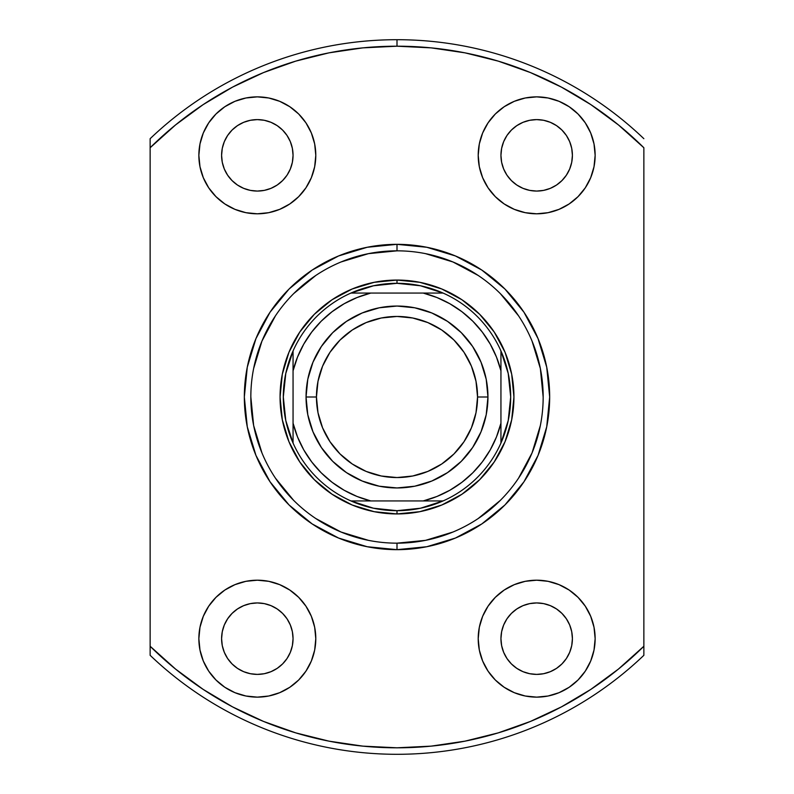 <?xml version="1.0" encoding="UTF-8"?>
<svg xmlns="http://www.w3.org/2000/svg" width="794" height="794" viewBox="0 0 794 794"><rect width="100%" height="100%" fill="white"/><g stroke="black" fill="none" stroke-linecap="round" stroke-linejoin="round"><path stroke-width="1.19" d="M500.945 350.948A113.691 113.691 0 0 1 397 510.691L397 513.936A116.936 116.936 0 0 0 513.936 397A116.936 116.936 0 0 0 397 280.064L397 283.309A113.691 113.691 0 0 1 500.945 350.948A113.691 113.691 0 0 0 443.052 293.055L423.192 293.055L436.908 297.512L449.9 303.774L461.929 311.714L472.797 321.203L482.286 332.071L490.226 344.1L496.488 357.092L500.945 370.808L500.945 423.192L496.488 436.908L490.226 449.9L482.286 461.929L472.797 472.797L461.929 482.286L449.9 490.226L436.908 496.488L423.192 500.945L370.808 500.945L357.092 496.488L344.1 490.226L332.071 482.286L321.203 472.797L311.714 461.929L303.774 449.9L297.512 436.908L293.055 423.192L293.055 370.808L297.512 357.092L303.774 344.1L311.714 332.071L321.203 321.203L332.071 311.714L344.1 303.774L357.092 297.512L370.808 293.055L423.192 293.055L350.948 293.055A113.691 113.691 0 0 1 397 283.309L397 280.064A116.936 116.936 0 0 1 513.936 397A116.936 116.936 0 0 1 397 513.936A116.936 116.936 0 0 1 280.064 397A116.936 116.936 0 0 1 397 280.064A116.936 116.936 0 0 0 280.064 397A116.936 116.936 0 0 0 397 513.936L397 510.691A113.691 113.691 0 0 1 350.948 293.055A113.691 113.691 0 0 0 293.055 350.948L293.055 443.052A113.691 113.691 0 0 0 350.948 500.945L443.052 500.945A113.691 113.691 0 0 0 500.945 443.052L500.945 350.948L508.22 373.468L510.691 397L508.22 420.532L500.945 443.052L500.945 423.192A107.19 107.19 0 0 1 423.192 500.945L443.052 500.945L420.532 508.22L397 510.691L373.468 508.22L350.948 500.945L370.808 500.945A107.19 107.19 0 0 1 293.055 423.192L293.055 443.052L285.78 420.532L283.309 397L285.78 373.468L293.055 350.948L293.055 370.808A107.19 107.19 0 0 1 370.808 293.055L350.948 293.055L373.468 285.78L397 283.309L420.532 285.78L443.052 293.055L423.192 293.055A107.19 107.19 0 0 1 500.945 370.808L500.945 350.948M397.05 250.835L397 250.835A146.165 146.165 0 0 0 250.835 397A146.165 146.165 0 0 0 397 543.165L397 549.666A152.666 152.666 0 0 1 244.334 397A152.666 152.666 0 0 1 397 244.334L397 250.835A146.165 146.165 0 0 1 543.165 397A146.165 146.165 0 0 1 397 543.165A146.165 146.165 0 0 1 250.835 397A146.165 146.165 0 0 1 397 250.835L368.485 253.643L341.063 261.96M257.325 674.394A35.73 35.73 0 0 1 221.595 638.664A35.73 35.73 0 0 1 257.325 602.934L264.303 603.619L271.002 605.653L277.175 608.958L282.595 613.405L287.041 618.814L290.336 624.987L292.371 631.696L293.055 638.664L292.371 645.631L290.336 652.34L287.041 658.514L282.595 663.933L277.175 668.369L271.002 671.674L264.303 673.709L257.325 674.394L250.358 673.709L243.659 671.674L237.475 668.369L232.066 663.933L227.62 658.514L224.315 652.34L222.28 645.631L221.595 638.664L222.28 631.696L224.315 624.987L227.62 618.814L232.066 613.405L237.475 608.958L243.659 605.653L250.358 603.619L257.325 602.934A35.73 35.73 0 0 1 293.055 638.664A35.73 35.73 0 0 1 257.325 674.394M257.325 191.066A35.73 35.73 0 0 1 221.595 155.336A35.73 35.73 0 0 1 257.325 119.606L264.303 120.291L271.002 122.326L277.175 125.631L282.595 130.067L287.041 135.486L290.336 141.66L292.371 148.369L293.055 155.336L292.371 162.304L290.336 169.013L287.041 175.186L282.595 180.595L277.175 185.042L271.002 188.347L264.303 190.381L257.325 191.066L250.358 190.381L243.659 188.347L237.475 185.042L232.066 180.595L227.62 175.186L224.315 169.013L222.28 162.304L221.595 155.336L222.28 148.369L224.315 141.66L227.62 135.486L232.066 130.067L237.475 125.631L243.659 122.326L250.358 120.291L257.325 119.606A35.73 35.73 0 0 1 293.055 155.336A35.73 35.73 0 0 1 257.325 191.066M536.675 191.066A35.73 35.73 0 0 1 500.945 155.336A35.73 35.73 0 0 1 536.675 119.606L543.642 120.291L550.341 122.326L556.525 125.631L561.934 130.067L566.38 135.486L569.685 141.66L571.72 148.369L572.405 155.336L571.72 162.304L569.685 169.013L566.38 175.186L561.934 180.595L556.525 185.042L550.341 188.347L543.642 190.381L536.675 191.066L529.697 190.381L522.998 188.347L516.825 185.042L511.405 180.595L506.959 175.186L503.664 169.013L501.629 162.304L500.945 155.336L501.629 148.369L503.664 141.66L506.959 135.486L511.405 130.067L516.825 125.631L522.998 122.326L529.697 120.291L536.675 119.606A35.73 35.73 0 0 1 572.405 155.336A35.73 35.73 0 0 1 536.675 191.066M536.675 674.394A35.73 35.73 0 0 1 500.945 638.664A35.73 35.73 0 0 1 536.675 602.934L543.642 603.619L550.341 605.653L556.525 608.958L561.934 613.405L566.38 618.814L569.685 624.987L571.72 631.696L572.405 638.664L571.72 645.631L569.685 652.34L566.38 658.514L561.934 663.933L556.525 668.369L550.341 671.674L543.642 673.709L536.675 674.394L529.697 673.709L522.998 671.674L516.825 668.369L511.405 663.933L506.959 658.514L503.664 652.34L501.629 645.631L500.945 638.664L501.629 631.696L503.664 624.987L506.959 618.814L511.405 613.405L516.825 608.958L522.998 605.653L529.697 603.619L536.675 602.934A35.73 35.73 0 0 1 572.405 638.664A35.73 35.73 0 0 1 536.675 674.394M536.675 697.132A58.468 58.468 0 0 1 478.206 638.664A58.468 58.468 0 0 1 536.675 580.196L525.261 581.317L514.294 584.652L504.19 590.051L495.327 597.326L488.062 606.179L482.653 616.293L479.328 627.26L478.206 638.664L479.328 650.068L482.653 661.035L488.062 671.148L495.327 680.011L504.19 687.276L514.294 692.686L525.261 696.01L536.675 697.132L548.078 696.01L559.045 692.686L569.159 687.276L578.012 680.011L585.287 671.148L590.686 661.035L594.011 650.068L595.143 638.664L594.011 627.26L590.686 616.293L585.287 606.179L578.012 597.326L569.159 590.051L559.045 584.652L548.078 581.317L536.675 580.196A58.468 58.468 0 0 1 595.143 638.664A58.468 58.468 0 0 1 536.675 697.132M536.675 213.804A58.468 58.468 0 0 1 478.206 155.336A58.468 58.468 0 0 1 536.675 96.868L525.261 97.99L514.294 101.314L504.19 106.724L495.327 113.989L488.062 122.852L482.653 132.965L479.328 143.932L478.206 155.336L479.328 166.74L482.653 177.707L488.062 187.821L495.327 196.674L504.19 203.949L514.294 209.348L525.261 212.683L536.675 213.804L548.078 212.683L559.045 209.348L569.159 203.949L578.012 196.674L585.287 187.821L590.686 177.707L594.011 166.74L595.143 155.336L594.011 143.932L590.686 132.965L585.287 122.852L578.012 113.989L569.159 106.724L559.045 101.314L548.078 97.99L536.675 96.868A58.468 58.468 0 0 1 595.143 155.336A58.468 58.468 0 0 1 536.675 213.804M257.325 213.804A58.468 58.468 0 0 1 198.857 155.336A58.468 58.468 0 0 1 257.325 96.868L245.922 97.99L234.955 101.314L224.841 106.724L215.988 113.989L208.713 122.852L203.314 132.965L199.989 143.932L198.857 155.336L199.989 166.74L203.314 177.707L208.713 187.821L215.988 196.674L224.841 203.949L234.955 209.348L245.922 212.683L257.325 213.804L268.739 212.683L279.706 209.348L289.81 203.949L298.673 196.674L305.938 187.821L311.347 177.707L314.672 166.74L315.794 155.336L314.672 143.932L311.347 132.965L305.938 122.852L298.673 113.989L289.81 106.724L279.706 101.314L268.739 97.99L257.325 96.868A58.468 58.468 0 0 1 315.794 155.336A58.468 58.468 0 0 1 257.325 213.804M257.325 697.132A58.468 58.468 0 0 1 198.857 638.664A58.468 58.468 0 0 1 257.325 580.196L245.922 581.317L234.955 584.652L224.841 590.051L215.988 597.326L208.713 606.179L203.314 616.293L199.989 627.26L198.857 638.664L199.989 650.068L203.314 661.035L208.713 671.148L215.988 680.011L224.841 687.276L234.955 692.686L245.922 696.01L257.325 697.132L268.739 696.01L279.706 692.686L289.81 687.276L298.673 680.011L305.938 671.148L311.347 661.035L314.672 650.068L315.794 638.664L314.672 627.26L311.347 616.293L305.938 606.179L298.673 597.326L289.81 590.051L279.706 584.652L268.739 581.317L257.325 580.196A58.468 58.468 0 0 1 315.794 638.664A58.468 58.468 0 0 1 257.325 697.132L260.64 697.043M150.135 138.692L150.135 147.753A350.799 350.799 0 0 1 397 46.201L397 39.7A357.3 357.3 0 0 0 150.135 138.692A357.3 357.3 0 0 1 643.865 138.692A357.3 357.3 0 0 0 397 39.7L397 46.201A350.799 350.799 0 0 1 643.865 147.753L643.865 646.247A350.799 350.799 0 0 1 150.135 646.247L150.135 655.308A357.3 357.3 0 0 0 397 754.3A357.3 357.3 0 0 1 150.135 655.308L150.135 147.753L175.593 124.896L203.155 104.619L232.563 87.122L263.529 72.582L295.775 61.118L328.974 52.851L362.828 47.868L397 46.201L431.172 47.868L465.026 52.851L498.225 61.118L530.471 72.582L561.437 87.122L590.845 104.619L618.407 124.896L643.865 147.753L643.865 646.247L618.407 669.104L590.845 689.381L561.437 706.878L530.471 721.418L498.225 732.882L465.026 741.149L431.172 746.132L397 747.799L362.828 746.132L328.974 741.149L295.775 732.882L263.529 721.418L232.563 706.878L203.155 689.381L175.593 669.104L150.135 646.247L150.135 138.692M643.865 655.308A357.3 357.3 0 0 1 397 754.3A357.3 357.3 0 0 0 643.865 655.308L643.865 646.247L643.865 655.308M396.95 543.165L397 543.165A146.165 146.165 0 0 0 543.165 397A146.165 146.165 0 0 0 397 250.835L397 244.334A152.666 152.666 0 0 1 549.666 397A152.666 152.666 0 0 1 397 549.666L426.785 546.729L455.419 538.044L481.819 523.941L504.954 504.954L523.941 481.819L538.044 455.419L546.729 426.785L549.666 397L546.729 367.215L538.044 338.581L523.941 312.181L504.954 289.046L481.819 270.059L455.419 255.956L426.785 247.271L397 244.334L367.215 247.271L338.581 255.956L312.181 270.059L289.046 289.046L270.059 312.181L255.956 338.581L247.271 367.215L244.334 397L247.271 426.785L255.956 455.419L270.059 481.819L289.046 504.954L312.181 523.941L338.581 538.044L367.215 546.729L397 549.666L397 543.165L425.515 540.357L452.937 532.04M298.673 597.326L296.867 595.589M224.841 590.051L215.988 597.326M234.955 692.686L238.379 693.976M292.371 645.631L290.336 652.34M287.041 658.514L282.595 663.933M232.066 613.405L237.475 608.958M279.706 101.314L276.987 100.272M282.595 130.067L287.041 135.486M290.336 141.66L292.371 148.369M237.475 185.042L232.066 180.595M569.159 203.949L578.012 196.674M559.045 101.314L555.621 100.024M536.675 96.868L533.36 96.957M495.327 196.674L497.133 198.411M561.934 180.595L556.525 185.042M501.629 148.369L503.664 141.66M506.959 135.486L511.405 130.067M514.294 692.686L517.013 693.728M556.525 608.958L561.934 613.405M511.405 663.933L506.959 658.514M503.664 652.34L501.629 645.631M478.167 518.561L500.359 500.359M518.512 478.246L532.04 452.937L540.357 425.515M543.165 397.05L540.357 368.485L532.04 341.063M518.561 315.833L500.359 293.641M478.246 275.488L452.937 261.96L425.515 253.643M315.833 275.439L293.641 293.641M275.488 315.754L261.96 341.063L253.643 368.485M250.835 396.95L253.643 425.515L261.96 452.937M275.439 478.167L293.641 500.359M315.754 518.512L341.063 532.04L368.485 540.357M397 280.064L419.818 282.317L441.752 288.966L461.969 299.775L479.685 314.315L494.225 332.031L505.034 352.248L511.683 374.182L513.936 397L511.683 419.818L505.034 441.752L494.225 461.969L479.685 479.685L461.969 494.225L441.752 505.034L419.818 511.683L397 513.936L374.182 511.683L352.248 505.034L332.031 494.225L314.315 479.685L299.775 461.969L288.966 441.752L282.317 419.818L280.064 397L282.317 374.182L288.966 352.248L299.775 332.031L314.315 314.315L332.031 299.775L352.248 288.966L374.182 282.317L397 280.064M487.953 397L477.551 397A80.551 80.551 0 0 1 397 477.551A80.551 80.551 0 0 1 316.449 397L306.047 397A90.953 90.953 0 0 0 397 487.953A90.953 90.953 0 0 0 487.953 397A90.953 90.953 0 0 1 397 487.953A90.953 90.953 0 0 1 306.047 397A90.953 90.953 0 0 1 397 306.047A90.953 90.953 0 0 1 487.953 397L486.206 414.746L481.025 431.807L472.619 447.528L461.314 461.314L447.528 472.619L431.807 481.025L414.746 486.206L397 487.953L379.254 486.206L362.193 481.025L346.472 472.619L332.686 461.314L321.381 447.528L312.975 431.807L307.794 414.746L306.047 397L307.794 379.254L312.975 362.193L321.381 346.472L332.686 332.686L346.472 321.381L362.193 312.975L379.254 307.794L397 306.047L414.746 307.794L431.807 312.975L447.528 321.381L461.314 332.686L472.619 346.472L481.025 362.193L486.206 379.254L487.953 397A90.953 90.953 0 0 0 397 306.047A90.953 90.953 0 0 0 306.047 397L316.449 397L317.997 381.289L322.572 366.173L330.016 352.248L340.04 340.04L352.248 330.016L366.173 322.572L381.289 317.997L397 316.449L412.711 317.997L427.827 322.572L441.752 330.016L453.96 340.04L463.984 352.248L471.428 366.173L476.003 381.289L477.551 397L476.003 412.711L471.428 427.827L463.984 441.752L453.96 453.96L441.752 463.984L427.827 471.428L412.711 476.003L397 477.551L381.289 476.003L366.173 471.428L352.248 463.984L340.04 453.96L330.016 441.752L322.572 427.827L317.997 412.711L316.449 397A80.551 80.551 0 0 1 397 316.449A80.551 80.551 0 0 1 477.551 397L487.953 397"/></g></svg>
